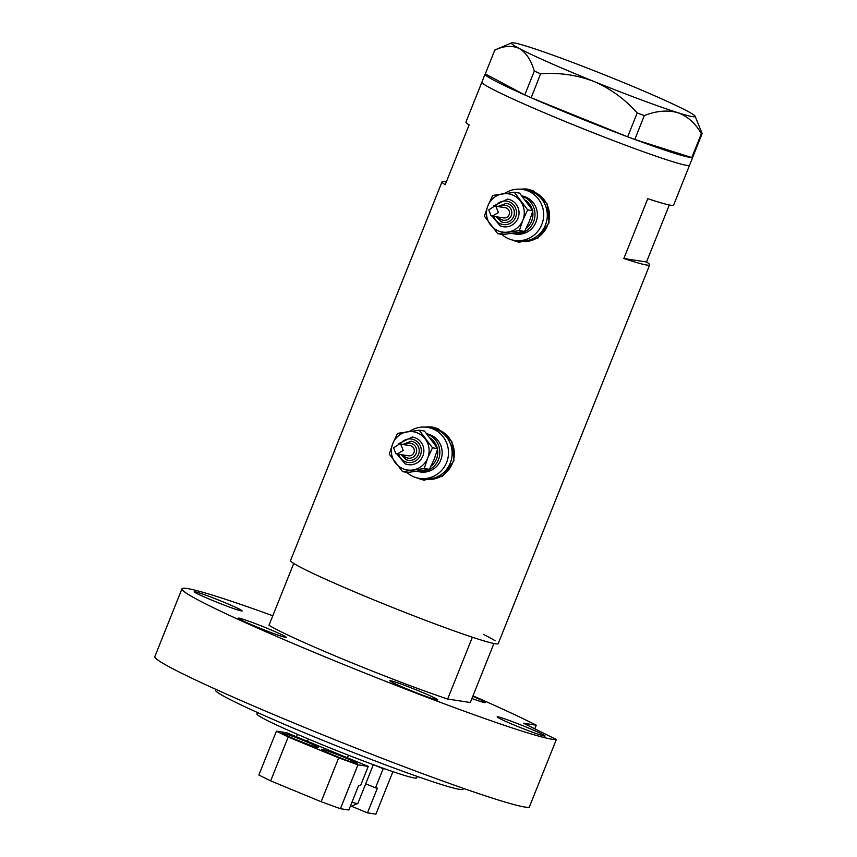 <?xml version="1.0" encoding="UTF-8"?>
<svg xmlns="http://www.w3.org/2000/svg" width="857" height="857" viewBox="0 0 857 857"><rect width="100%" height="100%" fill="white"/><g stroke="black" fill="none" stroke-linecap="round" stroke-linejoin="round"><path stroke-width="1.29" d="M501.774 234.368A25.806 25.174 -81.3 0 0 508.908 238.867A25.806 25.174 -81.3 0 0 514.564 240.442L518.206 240.999A25.806 25.174 -81.3 0 0 546.38 222.252A25.806 25.174 -81.3 0 0 531.694 191.561A25.806 25.174 -81.3 0 0 526.037 189.986L528.18 190.308A25.806 25.174 -81.3 0 1 533.847 191.893A25.806 25.174 -81.3 0 1 548.534 222.584A25.806 25.174 -81.3 0 1 520.36 241.331L518.206 240.999A25.806 25.174 -81.3 0 0 546.38 222.252A25.806 25.174 -81.3 0 0 531.694 191.561A25.806 25.174 -81.3 0 0 526.037 189.986L522.384 189.418A25.806 25.174 -81.3 0 0 504.569 193.532M406.614 472.282A25.806 25.174 -81.3 0 0 413.749 476.771A25.806 25.174 -81.3 0 0 419.405 478.356L423.058 478.913A25.806 25.174 -81.3 0 0 451.221 460.166A25.806 25.174 -81.3 0 0 436.534 429.475A25.806 25.174 -81.3 0 0 430.878 427.889L433.021 428.221A25.806 25.174 -81.3 0 1 438.688 429.807A25.806 25.174 -81.3 0 1 453.374 460.498A25.806 25.174 -81.3 0 1 425.201 479.245L423.058 478.913A25.806 25.174 -81.3 0 0 451.221 460.166A25.806 25.174 -81.3 0 0 436.534 429.475A25.806 25.174 -81.3 0 0 430.878 427.889L427.225 427.332A25.806 25.174 -81.3 0 0 409.41 431.446M511.308 239.714L519.117 242.231L537.789 238.235L549.123 222.82L547.055 203.762L533.118 190.725L527.259 189.086L519.374 189.151M512.925 240.131A26.878 26.224 -81.3 0 0 514.296 240.753A26.878 26.224 -81.3 0 0 519.663 242.306M416.148 477.628L423.958 480.134L442.63 476.149L453.964 460.723L451.896 441.676L437.959 428.629L432.099 426.99L424.215 427.065M417.766 478.045A26.878 26.224 -81.3 0 0 419.148 478.656A26.878 26.224 -81.3 0 0 424.504 480.22M446.326 181.92A111.828 5.699 21.8 0 0 442.019 181.834A111.828 5.699 21.8 0 0 445.201 184.737L469.133 124.908A111.828 5.699 -158.2 0 1 465.951 122.005L481.902 82.122A111.828 5.699 21.8 0 0 561.431 119.926A111.828 5.699 21.8 0 0 689.574 165.187A111.828 5.699 -158.2 0 1 669.778 160.773A111.828 5.699 -158.2 0 1 552.658 116.273A111.828 5.699 -158.2 0 1 481.902 82.122L485.094 74.141A111.828 5.699 -158.2 0 1 485.298 73.948L524.72 94.891A111.828 5.699 -158.2 0 1 485.094 74.141M442.019 181.834L290.555 560.532A111.828 5.699 21.8 0 0 370.085 598.336A111.828 5.699 21.8 0 0 498.217 643.596L649.692 264.899A111.828 5.699 21.8 0 0 646.51 261.985L669.317 204.984M692.777 157.024A111.828 5.699 -158.2 0 1 692.767 157.206L673.623 205.069A111.828 5.699 -158.2 0 1 647.774 198.685L623.842 258.514A111.828 5.699 21.8 0 0 649.692 264.899M623.842 258.514L646.51 261.985M432.646 427.086A26.878 26.224 -81.3 0 0 425.575 427.14M527.794 189.172A26.878 26.224 -81.3 0 0 520.735 189.226M691.728 157.538A111.828 5.699 -158.2 0 1 672.97 152.792A111.828 5.699 -158.2 0 1 634.823 139.477L691.813 157.57L701.358 133.703L702.162 133.563L695.113 116.231A98.93 5.046 21.8 0 0 687.207 111.035A98.93 5.046 21.8 0 0 612.862 78.201A98.93 5.046 21.8 0 0 528.94 46.942A98.93 5.046 21.8 0 0 511.65 42.85A98.93 5.046 21.8 0 0 519.363 48.528C526.102 52.588 531.094 60.097 534.329 71.056L540.596 73.831C558.743 72.374 576.45 74.891 593.708 81.361C610.409 88.582 624.903 99.112 637.201 112.953L644.282 115.588C656.366 110.842 667.485 109.857 677.63 112.61C687.485 116.209 695.391 123.237 701.358 133.703M627.528 136.766A111.828 5.699 -158.2 0 1 531.19 97.752L627.656 136.82L637.201 112.953M540.596 73.831L531.19 97.752M531.051 97.698L524.784 94.923L534.329 71.056M695.113 116.231A98.93 5.046 21.8 0 1 677.63 112.61A98.93 5.046 21.8 0 1 593.708 81.361A98.93 5.046 21.8 0 1 519.363 48.528C512.197 45.26 504.002 45.764 494.789 50.049L495.592 49.92L494.789 50.049L485.298 73.948M702.162 133.563L692.617 157.431L691.813 157.57M644.282 115.588L634.823 139.477M634.737 139.455L627.656 136.82M417.295 776.431L416.716 777.877A86.021 4.381 -158.2 0 1 318.151 743.062A86.021 4.381 -158.2 0 1 256.971 713.988L257.55 712.542M483.369 634.394A111.828 5.699 -158.2 0 1 495.035 640.693M493.911 643.511L470.311 702.515L447.654 699.044A111.828 5.699 -158.2 0 1 345.36 660.158A111.828 5.699 -158.2 0 1 269.002 625.256L293.726 563.445A111.828 5.699 -158.2 0 0 370.085 598.336A111.828 5.699 -158.2 0 0 472.378 637.222L447.654 699.044M307.47 741.316L308.391 738.991M351.959 802.184A40.857 2.078 21.8 0 0 357.787 803.459A40.857 2.078 21.8 0 0 357.872 803.384L373.352 764.69M347.471 757.834L348.499 755.253M365.703 783.801L375.516 787.84L383.165 768.697L374.23 765.012M375.516 787.84L377.38 788.129L367.492 812.865L375.902 814.15L392.902 771.643M385.414 769.04L383.165 768.697M351.37 806.201L367.492 812.865M304.781 741.048A19.357 0.986 21.8 0 0 282.606 733.217A19.357 0.986 21.8 0 0 296.372 739.762A19.357 0.986 21.8 0 0 318.547 747.593A19.357 0.986 21.8 0 0 304.781 741.048M343.614 757.095A19.357 0.986 21.8 0 0 321.439 749.254A19.357 0.986 21.8 0 0 335.205 755.799A19.357 0.986 21.8 0 0 357.38 763.63A19.357 0.986 21.8 0 0 343.614 757.095M340.422 808.708L348.831 810.004L358.719 785.269L360.593 785.558L368.242 766.415L357.969 764.84L340.422 808.708L321.139 801.724L270.662 780.866L258.857 775.028L276.415 731.16L286.688 732.735L368.242 766.415M321.139 801.724L338.686 757.845L288.209 736.999L270.662 780.866M338.686 757.845L357.969 764.84M276.415 731.16L288.209 736.999M419.427 691.181A25.806 1.318 21.8 0 0 389.86 680.737A25.806 1.318 21.8 0 0 408.211 689.467A25.806 1.318 21.8 0 0 437.777 699.912A25.806 1.318 21.8 0 0 419.427 691.181M267.973 628.631A25.806 1.318 21.8 0 0 238.396 618.186A25.806 1.318 21.8 0 0 256.757 626.917A25.806 1.318 21.8 0 0 286.324 637.362A25.806 1.318 21.8 0 0 267.973 628.631M223.806 602.192A25.806 1.318 21.8 0 0 194.239 591.759A25.806 1.318 21.8 0 0 212.59 600.478A25.806 1.318 21.8 0 0 242.167 610.923A25.806 1.318 21.8 0 0 223.806 602.192M526.723 727.293A25.806 1.318 21.8 0 0 497.156 716.859A25.806 1.318 21.8 0 0 515.507 725.579A25.806 1.318 21.8 0 0 545.084 736.024A25.806 1.318 21.8 0 0 526.723 727.293M463.466 788.397L463.155 789.19A133.338 6.792 -158.2 0 1 310.373 735.231A133.338 6.792 -158.2 0 1 215.546 690.153L215.857 689.36M472.989 695.83A202.156 10.295 -158.2 0 1 536.246 725.204L534.789 728.836M181.963 588.813A202.156 10.295 -158.2 0 0 325.724 657.148A202.156 10.295 -158.2 0 0 556.343 739.505L529.219 807.305A202.156 10.295 -158.2 0 1 298.611 724.958A202.156 10.295 -158.2 0 1 154.838 656.612L181.963 588.813A202.156 10.295 -158.2 0 1 272.805 615.765M471.918 698.498A25.806 1.318 21.8 0 0 485.255 702.569A25.806 1.318 21.8 0 0 472.785 696.323M556.343 739.505L523.52 723.254L536.246 725.204M500.209 225.894A13.98 13.637 -81.3 0 0 518.528 216.596A13.98 13.637 -81.3 0 0 507.505 199.113L493.546 205.98M501.334 221.834A9.673 9.438 -81.3 0 0 514.018 215.396A9.673 9.438 -81.3 0 0 506.391 203.291L497.767 206.537M512.572 194.978A19.357 18.886 -81.3 0 0 490.44 224.866A19.357 18.886 -81.3 0 0 522.866 220.142A19.357 18.886 -81.3 0 0 512.572 194.978M514.329 192.3L492.711 195.45L487.912 205.712L484.419 216.168L497.756 233.747L519.374 230.608L522.866 220.142L527.666 209.879L514.329 192.3L519.567 193.104L532.904 210.683L529.412 221.149L524.613 231.411L502.995 234.55L497.756 233.747M491.04 215.803L488.758 209.922L494.639 206.055L495.914 206.398L498.399 212.557L492.229 216.125L491.04 215.803M492.229 216.135L503.67 217.882A5.163 5.035 -81.3 0 0 506.369 207.994A5.163 5.035 -81.3 0 0 505.234 207.683L494.639 206.055M511.854 233.447A19.357 18.886 -81.3 0 0 523.316 196.628A19.357 18.886 -81.3 0 0 522.256 196.232M513.204 233.704L515.539 234.068A19.357 18.886 -81.3 0 0 525.652 196.981A19.357 18.886 -81.3 0 0 521.977 195.899M514.564 240.442A25.806 25.174 -81.3 0 0 542.738 221.695A25.806 25.174 -81.3 0 0 528.051 191.004A25.806 25.174 -81.3 0 0 522.384 189.418M527.666 209.879L532.904 210.683M519.374 230.608L524.613 231.411M396.877 454.006L405.029 463.798A13.98 13.637 -81.3 0 0 423.369 454.499A13.98 13.637 -81.3 0 0 412.356 437.016L398.387 443.894M401.044 454.649L406.154 459.738A9.673 9.438 -81.3 0 0 418.859 453.299A9.673 9.438 -81.3 0 0 411.231 441.205L402.608 444.451M417.413 432.892A19.357 18.886 -81.3 0 0 395.281 462.769A19.357 18.886 -81.3 0 0 427.707 458.056A19.357 18.886 -81.3 0 0 417.413 432.892M419.169 430.214L397.552 433.353L392.752 443.615L389.26 454.081L402.597 471.661L424.215 468.522L427.707 458.056L432.506 447.793L419.169 430.214L424.419 431.017L437.745 448.597L434.253 459.063L429.453 469.325L407.836 472.464L402.597 471.661M395.891 453.717L393.599 447.836L399.48 443.969L400.755 444.301L403.24 450.471L397.07 454.039L395.891 453.717M397.07 454.039L408.521 455.795A5.163 5.035 -81.3 0 0 411.21 445.908A5.163 5.035 -81.3 0 0 410.085 445.597L399.48 443.969M416.695 471.361A19.357 18.886 -81.3 0 0 428.157 434.542A19.357 18.886 -81.3 0 0 427.107 434.135M418.045 471.618L420.391 471.971A19.357 18.886 -81.3 0 0 430.493 434.895A19.357 18.886 -81.3 0 0 426.829 433.813M419.405 478.356A25.806 25.174 -81.3 0 0 447.579 459.609A25.806 25.174 -81.3 0 0 432.892 428.918A25.806 25.174 -81.3 0 0 427.225 427.332M432.506 447.793L437.745 448.597M424.215 468.522L429.453 469.325M525.545 200.259A17.204 16.786 98.7 0 1 532.283 209.719M532.679 211.475A17.204 16.786 98.7 0 1 526.23 228.241M493.878 216.382A11.827 11.537 -81.3 0 0 515.603 217.271A11.827 11.537 -81.3 0 0 495.442 206.183M498.388 217.078A7.531 7.338 -81.3 0 0 511.254 215.589A7.531 7.338 -81.3 0 0 499.952 206.869M430.396 438.173A17.204 16.786 98.7 0 1 437.124 447.622M437.52 449.389A17.204 16.786 98.7 0 1 431.071 466.154M398.719 454.296A11.827 11.537 -81.3 0 0 420.444 455.174A11.827 11.537 -81.3 0 0 400.283 444.087M403.229 454.981A7.531 7.338 -81.3 0 0 416.095 453.503A7.531 7.338 -81.3 0 0 404.793 444.783M511.65 42.85L494.843 50.027M296.49 736.784L297.475 734.331M350.138 806.726L357.787 803.459M492.036 216.093L500.177 225.884L503.273 226.741M496.203 216.735L501.313 221.824L503.455 222.424M406.154 459.738L408.296 460.327M405.029 463.798L408.114 464.655"/></g></svg>
